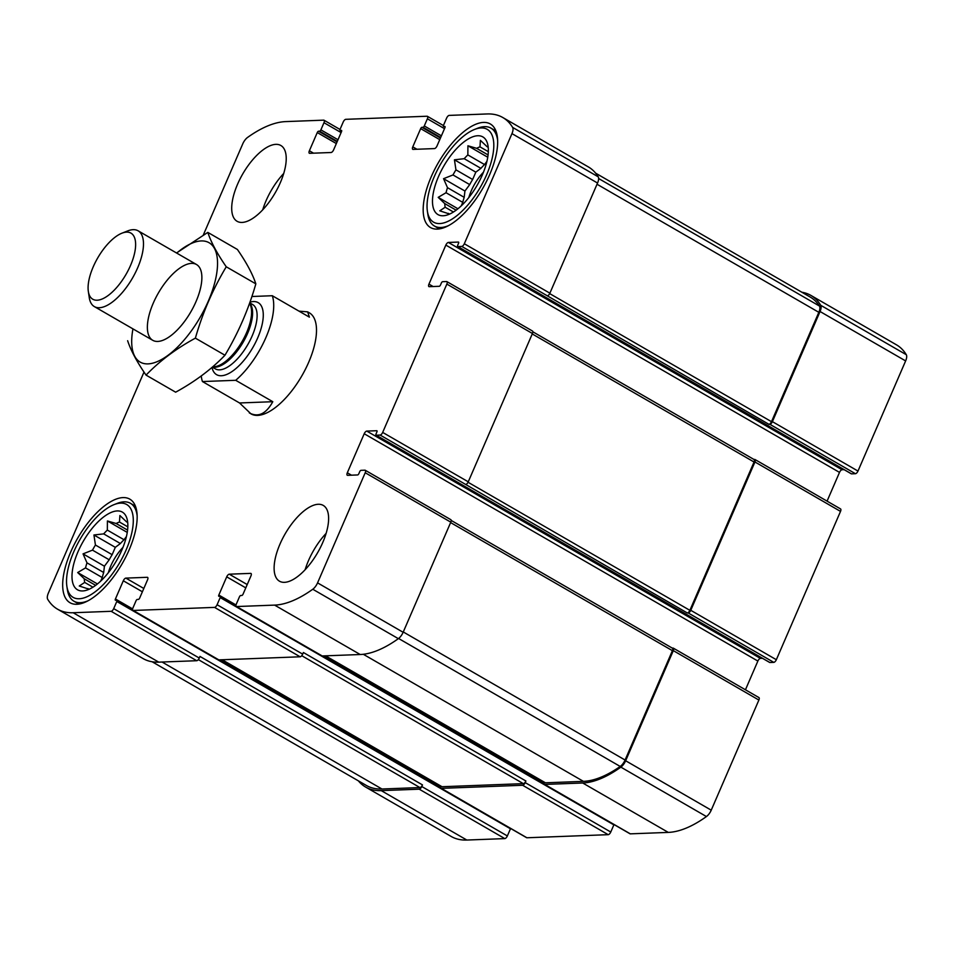 <?xml version="1.0" encoding="UTF-8"?>
<svg xmlns="http://www.w3.org/2000/svg" width="954" height="954" viewBox="0 0 954 954"><rect width="100%" height="100%" fill="white"/><g stroke="black" fill="none" stroke-linecap="round" stroke-linejoin="round"><path stroke-width="1.43" d="M127.693 522.351A38.649 16.576 120 0 0 127.645 522.315A38.649 16.576 120 0 0 126.465 521.766L127.705 522.494M126.465 521.766L119.894 515.53L119.488 522.041A38.649 16.576 120 0 0 116.126 523.496L127.574 530.114M119.488 522.041L127.824 526.846M120.395 543.53A38.649 16.576 120 0 1 124.032 539.737L107.337 530.09A38.649 16.576 120 0 0 103.688 533.882L120.395 543.53L115.315 547.334L112.143 554.679A38.649 16.576 120 0 0 109.197 559.783L104.427 566.211L103.688 572.495A38.649 16.576 120 0 0 102.245 577.54L100.707 581.093M103.688 533.882L93.933 534.979L95.436 545.032A38.649 16.576 120 0 0 92.49 550.136L109.197 559.783M95.436 545.032L112.143 554.679M92.49 550.136L83.046 553.869L86.993 562.848A38.649 16.576 120 0 0 85.538 567.904L102.245 577.54M86.993 562.848L103.688 572.495M85.538 567.904L77.679 572.543L84.262 578.78A38.649 16.576 120 0 0 84.691 582.417L92.955 587.199M84.262 578.78L95.638 585.351M488.198 147.166A38.649 16.576 120 0 0 488.15 147.131A38.649 16.576 120 0 0 486.969 146.594L488.209 147.31M486.969 146.594L480.387 140.345L479.993 146.856A38.649 16.576 120 0 0 476.63 148.323L488.078 154.93M479.993 146.856L488.329 151.674M480.899 168.345A38.649 16.576 120 0 1 484.537 164.553L467.842 154.906A38.649 16.576 120 0 0 464.193 158.698L480.899 168.345L475.819 172.149L472.647 179.495A38.649 16.576 120 0 0 469.702 184.599L464.932 191.038L464.193 197.323A38.649 16.576 120 0 0 462.75 202.367L461.211 205.909M464.193 158.698L454.438 159.807L455.94 169.848A38.649 16.576 120 0 0 452.995 174.952L469.702 184.599M455.94 169.848L472.647 179.495M452.995 174.952L443.55 178.684L447.498 187.676A38.649 16.576 120 0 0 446.043 192.72L462.75 202.367M447.498 187.676L464.193 197.323M446.043 192.72L438.184 197.359L444.767 203.607A38.649 16.576 120 0 0 445.184 207.245L453.448 212.015M444.767 203.607L456.143 210.178M769.58 662.35A1.455 0.62 -60 0 0 769.699 662.481A1.455 0.62 -60 0 0 769.866 662.517L773.789 662.362A2.922 1.252 -60 0 0 776.341 659.715L840.522 511.392L754.948 461.974L690.756 610.298A2.922 1.252 -60 0 1 688.204 612.957L687.321 612.981A2.922 1.252 -60 0 0 689.873 610.333L754.054 462.01A2.922 1.252 -60 0 0 754.089 459.542L532.821 331.789M754.948 461.974A2.922 1.252 -60 0 0 754.972 459.506A2.922 1.252 -60 0 0 754.638 459.434L753.946 459.458M840.522 511.392A2.922 1.252 -60 0 0 840.557 508.923L754.972 459.506M851.218 473.697A1.455 0.62 -60 0 0 851.338 473.828A1.455 0.62 -60 0 0 851.505 473.864L855.428 473.709L769.842 424.303A2.922 1.252 -60 0 0 772.394 421.644L820.058 311.517A8.026 3.446 -60 0 0 820.726 305.292A137.114 58.814 -60 0 0 810.888 295.406A137.114 58.814 -60 0 0 801.873 292.234M855.428 473.709A2.922 1.252 -60 0 0 857.98 471.061L905.632 360.922A8.026 3.446 -60 0 0 906.3 354.709A137.114 58.814 -60 0 0 896.462 344.823L810.888 295.406M358.37 780.849A137.114 58.814 -60 0 0 365.62 787.062A137.114 58.814 -60 0 0 381.254 790.627L419.235 789.185A2.922 1.252 -60 0 0 421.787 786.525L422.491 784.904L199.982 656.435L199.279 658.057L113.693 608.64L116.793 601.485A1.455 0.62 -60 0 0 116.805 600.257A1.455 0.62 -60 0 0 116.638 600.209L115.577 600.257A1.455 0.62 -60 0 1 115.41 600.221A1.455 0.62 -60 0 1 115.422 598.981L123.304 580.771A2.922 1.252 -60 0 1 125.856 578.112L147.25 577.301A2.922 1.252 -60 0 1 147.584 577.373A2.922 1.252 -60 0 1 147.548 579.853L139.666 598.063A1.455 0.62 -60 0 1 138.39 599.386L137.328 599.434A1.455 0.62 -60 0 0 136.052 600.758L132.952 607.913A2.922 1.252 -60 0 0 132.916 610.393A2.922 1.252 -60 0 0 133.25 610.465L214.543 607.388A2.922 1.252 -60 0 0 217.095 604.729L220.195 597.574A1.455 0.62 -60 0 0 220.207 596.333A1.455 0.62 -60 0 0 220.04 596.298L218.979 596.333A1.455 0.62 -60 0 1 218.812 596.298A1.455 0.62 -60 0 1 218.824 595.057L226.706 576.848A2.922 1.252 -60 0 1 229.258 574.189L250.652 573.378A2.922 1.252 -60 0 1 250.985 573.461A2.922 1.252 -60 0 1 250.95 575.93L243.067 594.139A1.455 0.62 -60 0 1 241.791 595.475L240.718 595.511A1.455 0.62 -60 0 0 239.442 596.846L236.353 604.001A2.922 1.252 -60 0 0 236.318 606.47A2.922 1.252 -60 0 0 236.652 606.541L274.621 605.11A137.114 58.814 -60 0 0 312.781 589.25A8.026 3.446 -60 0 0 317.563 582.87L365.215 472.743A2.922 1.252 -60 0 0 365.251 470.274A2.922 1.252 -60 0 0 364.917 470.191L360.994 470.346A1.455 0.62 -60 0 0 359.718 471.67L358.883 473.625A1.455 0.62 -60 0 1 357.607 474.949L347.614 475.33A2.922 1.252 -60 0 1 347.28 475.247A2.922 1.252 -60 0 1 347.316 472.779L364.213 433.748A2.922 1.252 -60 0 1 366.765 431.089L376.747 430.719A1.455 0.62 -60 0 1 376.913 430.755A1.455 0.62 -60 0 1 376.89 431.983L376.055 433.939A1.455 0.62 -60 0 0 376.031 435.179A1.455 0.62 -60 0 0 376.198 435.215L380.121 435.06A2.922 1.252 -60 0 0 382.673 432.412L446.854 284.089A2.922 1.252 -60 0 0 446.889 281.621A2.922 1.252 -60 0 0 446.555 281.537L442.632 281.692A1.455 0.62 -60 0 0 441.356 283.016L440.509 284.972A1.455 0.62 -60 0 1 439.234 286.295L429.252 286.677A2.922 1.252 -60 0 1 428.918 286.605A2.922 1.252 -60 0 1 428.954 284.125L445.84 245.095A2.922 1.252 -60 0 1 448.392 242.447L458.385 242.066A1.455 0.62 -60 0 1 458.552 242.101A1.455 0.62 -60 0 1 458.528 243.342L457.681 245.285A1.455 0.62 -60 0 0 457.67 246.526A1.455 0.62 -60 0 0 457.837 246.561L461.76 246.418A2.922 1.252 -60 0 0 464.312 243.759L511.964 133.62A8.026 3.446 -60 0 0 512.632 127.407A137.114 58.814 -60 0 0 502.794 117.521A137.114 58.814 -60 0 0 487.16 113.955L449.191 115.398A2.922 1.252 -60 0 0 446.639 118.057L443.538 125.212A1.455 0.62 -60 0 0 443.527 126.453A1.455 0.62 -60 0 0 443.693 126.488L444.755 126.441A1.455 0.62 -60 0 1 444.922 126.488A1.455 0.62 -60 0 1 444.91 127.717L437.027 145.938A2.922 1.252 -60 0 1 434.475 148.585L413.082 149.396A2.922 1.252 -60 0 1 412.748 149.325A2.922 1.252 -60 0 1 412.784 146.856L420.666 128.635A1.455 0.62 -60 0 1 421.942 127.311L423.016 127.264A1.455 0.62 -60 0 0 424.291 125.94L427.38 118.785A2.922 1.252 -60 0 0 427.416 116.316A2.922 1.252 -60 0 0 427.082 116.233L345.789 119.322A2.922 1.252 -60 0 0 343.237 121.969L340.137 129.124A1.455 0.62 -60 0 0 340.125 130.364A1.455 0.62 -60 0 0 340.292 130.4L341.365 130.364A1.455 0.62 -60 0 1 341.532 130.4A1.455 0.62 -60 0 1 341.508 131.64L333.626 149.85A2.922 1.252 -60 0 1 331.074 152.509L309.68 153.32A2.922 1.252 -60 0 1 309.346 153.248A2.922 1.252 -60 0 1 309.382 150.768L317.265 132.558A1.455 0.62 -60 0 1 318.541 131.223L319.614 131.187A1.455 0.62 -60 0 0 320.89 129.863L323.978 122.708A2.922 1.252 -60 0 0 324.014 120.228A2.922 1.252 -60 0 0 323.68 120.156L285.711 121.599A137.114 58.814 -60 0 0 247.563 137.448A8.026 3.446 -60 0 0 242.769 143.827L203.345 234.922M365.62 787.062L451.206 836.479A137.114 58.814 -60 0 0 466.84 840.045L504.809 838.602A2.922 1.252 -60 0 0 507.361 835.942L510.462 828.787A1.455 0.62 -60 0 0 510.581 828.442M440.891 786.179A2.922 1.252 -60 0 0 441.01 788.278A2.922 1.252 -60 0 0 441.332 788.35L522.637 785.273A2.922 1.252 -60 0 0 525.189 782.614L525.892 780.992L303.384 652.512L302.68 654.134L217.095 604.729M526.358 837.433A2.922 1.252 -60 0 0 526.584 837.684A2.922 1.252 -60 0 0 526.918 837.767L608.211 834.678A2.922 1.252 -60 0 0 610.763 832.031L613.863 824.876A1.455 0.62 -60 0 0 613.982 824.53M544.293 782.256A2.922 1.252 -60 0 0 544.4 784.355A2.922 1.252 -60 0 0 544.734 784.426L582.715 782.995A137.114 58.814 -60 0 0 620.863 767.135A8.026 3.446 -60 0 0 625.645 760.755L673.309 650.628A2.922 1.252 -60 0 0 673.345 648.16A2.922 1.252 -60 0 0 673.011 648.076L672.308 648.112M629.747 833.522A2.922 1.252 -60 0 0 629.986 833.772A2.922 1.252 -60 0 0 630.32 833.844L668.289 832.401A137.114 58.814 -60 0 0 706.437 816.552A8.026 3.446 -60 0 0 711.231 810.173L758.883 700.045A2.922 1.252 -60 0 0 758.919 697.565L673.345 648.16M446.889 281.621L532.475 331.026A2.922 1.252 -60 0 1 532.439 333.506L468.259 481.818L382.673 432.412M827.07 501.136L839.508 472.397L445.84 245.095M844.123 469.666L842.06 469.738A2.922 1.252 -60 0 0 839.508 472.397M502.794 117.521L588.379 166.938A137.114 58.814 -60 0 1 598.218 176.824A8.026 3.446 -60 0 1 597.55 183.037L549.886 293.176A2.922 1.252 -60 0 1 547.334 295.823L768.948 424.339A2.922 1.252 -60 0 0 771.5 421.68L818.83 312.316A8.026 3.446 -60 0 0 819.462 306.043A137.114 58.814 -60 0 0 810.184 297.04L595.63 173.151M769.842 424.303L768.948 424.339M144.006 372.06L48.368 593.078A8.026 3.446 -60 0 0 47.7 599.291A137.114 58.814 -60 0 0 57.538 609.177A137.114 58.814 -60 0 0 73.172 612.742L111.141 611.299A2.922 1.252 -60 0 0 113.693 608.64M57.538 609.177L143.112 658.594A137.114 58.814 -60 0 0 158.758 662.148L73.172 612.742M199.279 658.057A2.922 1.252 -60 0 1 196.727 660.717L158.758 662.148M218.263 659.548A2.922 1.252 -60 0 0 218.502 659.798A2.922 1.252 -60 0 0 218.836 659.882L133.25 610.465M302.68 654.134A2.922 1.252 -60 0 1 300.128 656.793L218.836 659.882M321.665 655.636A2.922 1.252 -60 0 0 321.903 655.887A2.922 1.252 -60 0 0 322.225 655.958L236.652 606.541M365.251 470.274L450.837 519.68A2.922 1.252 -60 0 1 450.801 522.16L403.137 632.287A8.026 3.446 -60 0 1 398.355 638.667A137.114 58.814 -60 0 1 360.207 654.516L322.225 655.958M745.444 689.79L757.87 661.05L364.213 433.748M762.496 658.32L760.421 658.391A2.922 1.252 -60 0 0 757.87 661.05M468.259 481.818A2.922 1.252 -60 0 1 465.707 484.477L687.321 612.981M279.975 544.114A43.753 18.77 -60 0 0 279.486 581.201A43.753 18.77 -60 0 0 284.483 582.334A43.753 18.77 -60 0 0 320.353 547.632A43.753 18.77 -60 0 0 323.251 505.417A43.753 18.77 -60 0 0 279.975 544.114M237.57 184.205A43.753 18.77 -60 0 0 237.081 221.292A43.753 18.77 -60 0 0 242.077 222.425A43.753 18.77 -60 0 0 277.96 187.723A43.753 18.77 -60 0 0 280.846 145.497A43.753 18.77 -60 0 0 237.57 184.205M489.652 174.654A59.804 25.651 120 0 1 430.516 227.553A59.804 25.651 120 0 1 438.208 162.931A59.804 25.651 120 0 1 490.32 123.972A59.804 25.651 120 0 1 489.652 174.654M129.148 549.838A59.804 25.651 120 0 1 70.012 602.725A59.804 25.651 120 0 1 77.703 538.116A59.804 25.651 120 0 1 129.816 499.145A59.804 25.651 120 0 1 129.148 549.838M251.88 296.503L272.307 295.728A58.349 25.031 120 0 1 235.71 380.3L202.451 381.552L239.537 402.97L250.997 413.881A58.349 25.031 -60 0 0 308.691 362.27A58.349 25.031 -60 0 0 309.346 312.829L307.665 311.863L298.984 311.135M544.877 782.483A2.922 1.252 -60 0 0 545.104 782.733A2.922 1.252 -60 0 0 545.438 782.805L583.419 781.362A137.114 58.814 -60 0 0 620.219 766.456A8.026 3.446 -60 0 0 625.085 760.028L672.415 650.664A2.922 1.252 -60 0 0 672.451 648.195L451.182 520.431M441.475 786.394A2.922 1.252 -60 0 0 441.714 786.645A2.922 1.252 -60 0 0 442.036 786.728L523.341 783.639A2.922 1.252 -60 0 0 525.892 780.992M152.127 661.766L366.324 785.44A137.114 58.814 -60 0 0 381.958 789.006L419.939 787.563A2.922 1.252 -60 0 0 422.491 784.904M121.838 550.112A44.85 19.235 120 0 1 82.915 590.931A44.85 19.235 120 0 1 83.26 541.323A44.85 19.235 120 0 1 126.047 516.221A44.85 19.235 120 0 1 121.838 550.112M126.119 549.945A53.603 22.991 120 0 1 91.262 594.473A53.603 22.991 120 0 1 66.875 586.34A53.603 22.991 120 0 1 80.005 539.439A53.603 22.991 120 0 1 114.051 504.63A53.603 22.991 120 0 1 126.119 549.945M116.126 523.496L107.42 520.956L107.337 530.09M84.691 582.417L79.265 586.006L89.163 589.238M89.044 589.298A38.649 16.576 120 0 1 88.984 589.262A38.649 16.576 120 0 1 87.971 588.558M108.315 572.758A29.169 12.509 120 0 1 123.006 547.31M126.441 536.494L124.032 539.737M88.042 600.781A56.524 24.244 120 0 1 73.935 601.211A56.524 24.244 120 0 1 67.352 589.584L66.875 586.34M114.051 504.63L117.103 503.426A56.524 24.244 120 0 1 130.459 503.307A56.524 24.244 120 0 1 137.149 515.744M482.342 174.928A44.85 19.235 120 0 1 443.419 215.747A44.85 19.235 120 0 1 443.753 166.139A44.85 19.235 120 0 1 486.552 141.049A44.85 19.235 120 0 1 482.342 174.928M486.623 174.773A53.603 22.991 120 0 1 451.767 219.289A53.603 22.991 120 0 1 427.38 211.156A53.603 22.991 120 0 1 440.509 164.267A53.603 22.991 120 0 1 474.555 129.446A53.603 22.991 120 0 1 486.623 174.773M476.63 148.323L467.925 145.771L467.842 154.906M445.184 207.245L439.77 210.822L449.668 214.066M449.549 214.113A38.649 16.576 120 0 1 449.489 214.09A38.649 16.576 120 0 1 448.475 213.374M468.819 197.573A29.169 12.509 120 0 1 483.511 172.125M486.945 161.309L484.537 164.553M448.547 225.609A56.524 24.244 120 0 1 434.44 226.026A56.524 24.244 120 0 1 427.857 214.4L427.38 211.156M474.555 129.446L477.608 128.241A56.524 24.244 120 0 1 490.964 128.134A56.524 24.244 120 0 1 497.654 140.56M262.732 209.808A43.753 18.77 120 0 1 283.72 173.461M305.137 569.717A43.753 18.77 120 0 1 326.125 533.369M464.932 191.038L443.55 178.684M475.819 172.149L454.438 159.807M487.756 157.231L467.925 145.771M457.944 208.771L438.184 197.359M104.427 566.211L83.046 553.869M115.315 547.334L93.933 534.979M127.252 532.404L107.42 520.956M97.451 583.955L77.679 572.543M272.307 295.728L309.382 317.145L307.665 311.863M235.71 380.3L272.796 401.706L239.537 402.97M249.316 412.915C258.272 417.613 266.094 413.881 272.796 401.706M202.451 381.552A58.349 25.031 120 0 1 201.258 375.971M93.206 266.882A38.16 16.373 120 0 1 121.921 233.193A38.16 16.373 120 0 1 126.035 274.358A38.16 16.373 120 0 1 88.328 291.375A38.16 16.373 120 0 1 93.206 266.882M121.921 233.193L127.776 230.892A43.753 18.77 120 0 1 138.115 230.808A43.753 18.77 120 0 1 132.487 278.079A43.753 18.77 120 0 1 94.351 306.592A43.753 18.77 120 0 1 89.259 297.588L88.328 291.375M176.717 253.096A68.915 29.562 120 0 1 214.817 282.456A68.915 29.562 120 0 1 148.013 363.879A68.915 29.562 120 0 1 132.964 328.88M157.732 341.437A43.753 18.77 120 0 1 160.999 288.716A43.753 18.77 120 0 1 201.592 273.512A43.753 18.77 120 0 1 190.872 311.791A43.753 18.77 120 0 1 163.086 340.22A43.753 18.77 120 0 1 157.732 341.437M127.633 340.709C130.817 350.476 136.959 361.936 146.057 375.113C159.545 361.077 175.977 348.759 195.379 338.145C202.582 312.96 212.873 289.169 226.253 266.786C217.154 253.609 211.013 242.149 207.817 232.394L176.526 252.977M195.379 338.145L224.965 355.234C211.478 369.258 195.045 381.576 175.643 392.189L146.057 375.113M226.253 266.786L255.839 283.863C248.636 309.06 238.345 332.839 224.965 355.234M207.817 232.394L237.403 249.471C246.514 262.648 252.655 274.108 255.839 283.863M776.341 659.715L690.756 610.298M857.98 471.061L772.394 421.644M905.632 360.922L820.058 311.517M906.3 354.709L820.726 305.292M466.84 840.045L381.254 790.627M504.809 838.602L419.235 789.185M507.361 835.942L421.787 786.525M526.918 837.767L441.332 788.35M608.211 834.678L522.637 785.273M610.763 832.031L525.189 782.614M630.32 833.844L544.734 784.426M668.289 832.401L582.715 782.995M706.437 816.552L620.863 767.135M711.231 810.173L625.645 760.755M758.883 700.045L673.309 650.628M773.789 662.362L688.204 612.957M532.439 333.506L446.854 284.089M433.116 286.534L428.954 284.125M842.06 469.738L448.392 242.447M851.505 473.864L457.837 246.561M547.334 295.823L461.76 246.418M549.886 293.176L464.312 243.759M597.55 183.037L511.964 133.62M598.218 176.824L512.632 127.407M416.946 149.253L412.784 146.856M439.746 139.654L420.666 128.635M440.462 138.008L421.942 127.311M440.688 137.471L423.016 127.264M441.404 135.826L424.291 125.94M444.504 128.671L427.38 118.785M341.663 131.199L340.292 130.4M313.544 153.177L309.382 150.768M336.345 143.577L317.265 132.558M337.06 141.919L318.541 131.223M337.287 141.395L319.614 131.187M338.002 139.737L320.89 129.863M341.103 132.582L323.978 122.708M196.727 660.717L111.141 611.299M510.462 828.787L116.793 601.485M440.653 787.288L219.897 659.834M132.558 609.403L116.925 600.376M440.712 786.8L220.768 659.798M132.63 608.914L115.422 598.981M142.385 591.778L123.304 580.771M143.815 588.475L125.856 578.112M300.128 656.793L214.543 607.388M613.863 824.876L220.195 597.574M544.054 783.377L323.299 655.923M235.96 605.492L220.326 596.465M544.114 782.888L324.157 655.887M236.032 604.991L218.824 595.057M245.786 587.867L226.706 576.848M247.217 584.563L229.258 574.189M360.207 654.516L274.621 605.11M398.355 638.667L312.781 589.25M403.137 632.287L317.563 582.87M450.801 522.16L365.215 472.743M351.477 475.187L347.316 472.779M760.421 658.391L366.765 431.089M769.866 662.517L376.198 435.215M465.707 484.477L380.121 435.06M689.873 610.333L468.044 482.247M754.054 462.01L532.249 333.948M545.438 782.805L325.541 655.827M583.419 781.362L363.307 654.277M620.219 766.456L398.593 638.488M625.085 760.028L403.28 631.965M672.415 650.664L450.61 522.589M442.036 786.728L222.139 659.751M523.341 783.639L301.738 655.696M381.958 789.006L162.061 662.028M419.939 787.563L198.337 659.608M819.462 306.043L598.623 178.529M818.83 312.316L597.025 184.241M771.5 421.68L549.683 293.605M249.948 302.168A41.571 17.828 120 0 1 252.667 347.828A41.571 17.828 120 0 1 211.991 367.421M249.519 303.384A37.456 16.063 120 0 1 242.077 341.568A37.456 16.063 120 0 1 212.742 366.765M249.614 303.098A37.194 15.956 120 0 1 243.127 342.224A37.194 15.956 120 0 1 212.515 366.956M249.709 302.823L252.548 304.457A37.194 15.956 120 0 1 247.766 344.644A37.194 15.956 120 0 1 215.354 368.876L212.325 367.135M526.584 837.684L441.01 788.278M629.986 833.772L544.4 784.355M851.338 473.828L457.67 246.526M443.419 125.558L427.416 116.316M341.651 131.247L340.125 130.364M340.018 129.47L324.014 120.228M440.653 787.241L219.992 659.834M132.57 609.356L116.805 600.257M218.502 659.798L132.916 610.393M544.054 783.317L323.394 655.911M235.972 605.432L220.207 596.333M321.903 655.887L236.318 606.47M769.699 662.481L376.031 435.179M545.104 782.733L325.35 655.839M441.714 786.645L221.948 659.763M73.935 601.211L78.908 604.073M130.459 503.307L135.432 506.18M434.44 226.026L439.412 228.9M490.964 128.134L495.937 131.008M94.351 306.592L152.735 340.304M138.115 230.808L196.5 264.508"/></g></svg>
